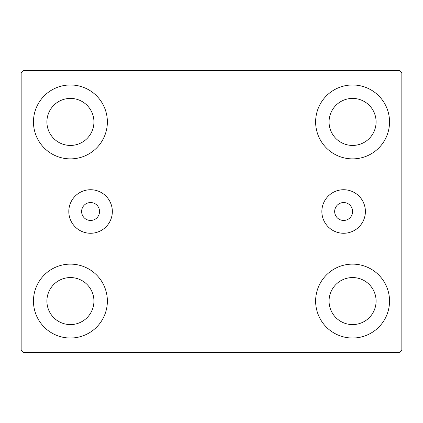 <?xml version="1.0" encoding="UTF-8"?>
<svg xmlns="http://www.w3.org/2000/svg" width="423" height="423" viewBox="0 0 423 423"><rect width="100%" height="100%" fill="white"/><g stroke="black" fill="none" stroke-linecap="round" stroke-linejoin="round"><path stroke-width="0.63" d="M99.532 211.5A8.957 8.957 0 0 0 90.57 202.543A8.957 8.957 0 0 0 81.613 211.5A8.957 8.957 0 0 0 90.57 220.457A8.957 8.957 0 0 0 99.532 211.5M352.581 211.5A8.957 8.957 0 0 0 343.624 202.543A8.957 8.957 0 0 0 334.667 211.5A8.957 8.957 0 0 0 343.624 220.457A8.957 8.957 0 0 0 352.581 211.5M365.393 211.5A21.769 21.769 0 0 0 343.624 189.731A21.769 21.769 0 0 0 321.861 211.5A21.769 21.769 0 0 0 343.624 233.269A21.769 21.769 0 0 0 365.393 211.5M112.338 211.5A21.769 21.769 0 0 0 90.57 189.731A21.769 21.769 0 0 0 68.806 211.5A21.769 21.769 0 0 0 90.57 233.269A21.769 21.769 0 0 0 112.338 211.5M33.465 301.076A36.949 36.949 0 0 1 70.419 264.126A36.949 36.949 0 0 1 107.368 301.076A36.949 36.949 0 0 1 70.419 338.025A36.949 36.949 0 0 1 33.465 301.076M315.632 121.924A36.949 36.949 0 0 1 352.581 84.975A36.949 36.949 0 0 1 389.535 121.924A36.949 36.949 0 0 1 352.581 158.874A36.949 36.949 0 0 1 315.632 121.924M315.632 301.076A36.949 36.949 0 0 1 352.581 264.126A36.949 36.949 0 0 1 389.535 301.076A36.949 36.949 0 0 1 352.581 338.025A36.949 36.949 0 0 1 315.632 301.076M33.465 121.924A36.949 36.949 0 0 1 70.419 84.975A36.949 36.949 0 0 1 107.368 121.924A36.949 36.949 0 0 1 70.419 158.874A36.949 36.949 0 0 1 33.465 121.924M46.905 121.924A23.514 23.514 0 0 1 70.419 98.411A23.514 23.514 0 0 1 93.932 121.924A23.514 23.514 0 0 1 70.419 145.438A23.514 23.514 0 0 1 46.905 121.924M329.068 301.076A23.514 23.514 0 0 1 352.581 277.562A23.514 23.514 0 0 1 376.095 301.076A23.514 23.514 0 0 1 352.581 324.589A23.514 23.514 0 0 1 329.068 301.076M329.068 121.924A23.514 23.514 0 0 1 352.581 98.411A23.514 23.514 0 0 1 376.095 121.924A23.514 23.514 0 0 1 352.581 145.438A23.514 23.514 0 0 1 329.068 121.924M46.905 301.076A23.514 23.514 0 0 1 70.419 277.562A23.514 23.514 0 0 1 93.932 301.076A23.514 23.514 0 0 1 70.419 324.589A23.514 23.514 0 0 1 46.905 301.076M399.608 70.419L23.392 70.419L21.15 72.656L21.15 350.344L23.392 352.581L399.608 352.581L401.85 350.344L401.85 72.656L399.608 70.419"/></g></svg>
